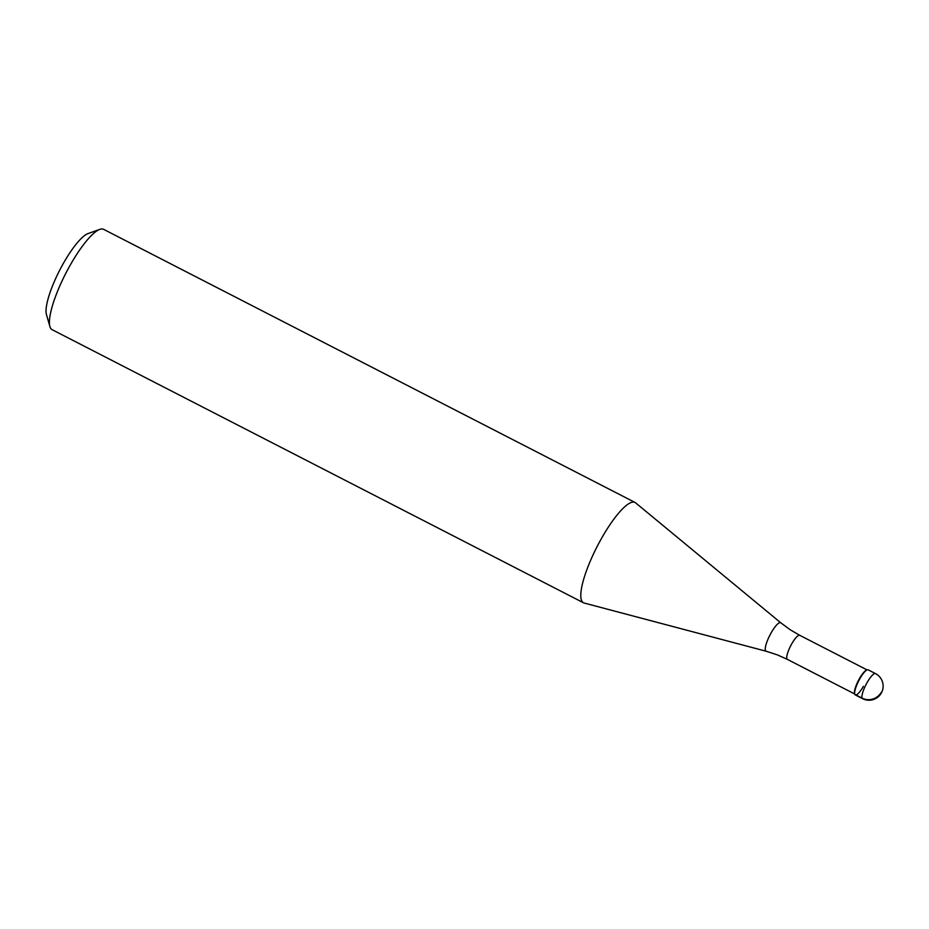 <?xml version="1.0" encoding="UTF-8"?>
<svg xmlns="http://www.w3.org/2000/svg" width="929" height="929" viewBox="0 0 929 929"><rect width="100%" height="100%" fill="white"/><g stroke="black" fill="none" stroke-linecap="round" stroke-linejoin="round"><path stroke-width="1.39" d="M868.174 669.844A14.098 3.391 117.2 0 0 860.01 678.449A14.098 3.391 117.2 0 0 855.284 694.915L862.588 698.678A14.098 3.391 -62.8 0 1 867.314 682.2A14.098 3.391 -62.8 0 1 875.478 673.595L868.174 669.844M854.738 694.149L854.529 693.429A13.529 3.251 -62.8 0 1 859.592 678.356A13.529 3.251 -62.8 0 1 866.513 670.099L867.221 669.844A14.098 3.391 -62.8 0 0 860.01 678.449A14.098 3.391 -62.8 0 0 854.738 694.149A14.098 3.391 -62.8 0 0 863.436 686.31M766.181 651.241L584.132 603.026A56.39 13.552 -62.8 0 1 583.458 602.77A56.39 13.552 -62.8 0 1 602.375 536.881A56.39 13.552 -62.8 0 1 635.018 502.45A56.39 13.552 -62.8 0 1 635.61 502.844L780.79 622.813A16.002 3.844 -62.8 0 0 771.36 632.475A16.002 3.844 -62.8 0 0 766.181 651.241L777.457 654.91L787.362 659.381L854.692 693.975M635.018 502.45L103.642 229.347A56.39 13.552 117.2 0 0 99.856 229.37A56.39 13.552 117.2 0 0 70.999 263.766A56.39 13.552 117.2 0 0 49.911 326.567A56.39 13.552 117.2 0 0 52.082 329.656L583.458 602.77M99.856 229.37L88.081 233.562A46.996 11.287 117.2 0 0 64.031 262.222A46.996 11.287 117.2 0 0 46.45 314.548L49.911 326.567M881.203 692.384A14.098 13.424 156.4 0 1 862.124 698.144L854.819 694.381M867.059 669.902L799.741 635.308A13.529 3.251 117.2 0 0 791.903 643.565A13.529 3.251 117.2 0 0 787.362 659.381M862.588 698.678A14.098 14.098 0 0 0 881.249 693.162A14.098 14.098 0 0 0 875.478 673.595M799.741 635.308L790.347 629.85L780.79 622.813"/></g></svg>
